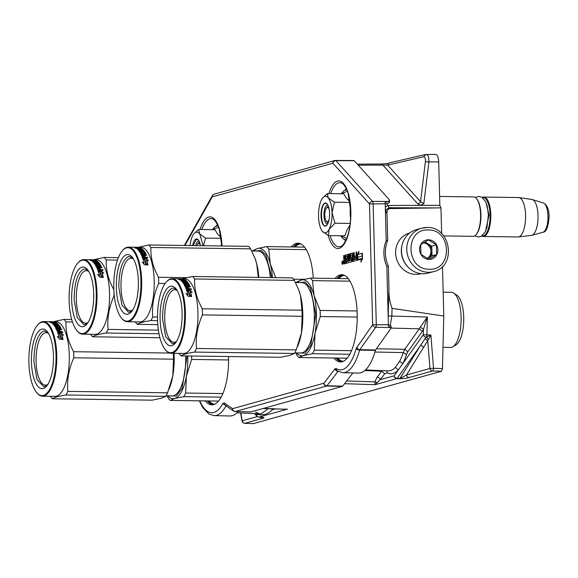 <?xml version="1.0" encoding="UTF-8"?>
<svg xmlns="http://www.w3.org/2000/svg" width="578" height="578" viewBox="0 0 578 578"><rect width="100%" height="100%" fill="white"/><g stroke="black" fill="none" stroke-linecap="round" stroke-linejoin="round"><path stroke-width="0.87" d="M236.893 412.829L261.01 413.848L268.235 408.682M435.371 154.42C437.279 154.391 438.391 156.898 438.709 161.948L439.844 205.342L440.963 207.863L441.635 233.577M442.495 266.429L443.796 316.014L442.445 368.562L441.484 371.257L253.388 423.602M386.863 266.53L388.373 266.111A30.966 28.604 74.4 0 1 387.701 240.455L387.014 214.445C386.631 211.562 387.433 209.612 389.428 208.593L388.084 205.465L439.844 205.342L420.408 205.327L423.84 203.644L428.869 162.013C428.992 156.884 428.009 154.377 425.914 154.485L423.53 156.79L387.672 165.091A2.818 2.507 -103 0 1 389.536 162.837L425.401 154.543L435.682 154.377M389.428 208.593L440.963 207.863M388.373 266.111L388.951 288.22C388.683 295.423 389.716 302.135 392.043 308.37L443.796 316.014M260.194 417.106A2.818 2.601 74.4 0 0 262.376 418.414C264.702 417.916 264.5 417.489 261.769 417.135L259.009 417.049A2.818 2.601 74.4 0 1 256.365 414.224C262.874 415.82 268.127 414.354 272.122 409.816L275.374 408.913M409.072 377.528A2.818 2.601 74.4 0 1 406.479 375.006L399.586 378.735C404.333 378.547 407.497 378.142 409.072 377.528L432.575 370.982L441.484 371.257M420.408 205.327L417.684 203.803L382.853 165.048A14.074 5.173 -90.3 0 0 380.895 164.015L357.32 164.138M358.252 165.178L387.672 165.091L420.56 201.679A2.818 2.428 -42 0 1 417.684 203.803M423.84 203.644L420.56 201.679L425.372 161.818C425.639 158.459 425.025 156.782 423.53 156.79M386.48 203.687L388.084 205.465L385.302 207.04M388.185 317.127L388.951 288.22M387.014 214.445L385.353 208.788M387.701 240.455L386.061 240.91M420.249 327.134L427.388 317.026L423.457 329.323L420.249 327.134A14.074 5.245 -89.3 0 1 419.303 328.817L391.104 328.102M390.222 325.515L391.848 316.13L392.043 308.37M377.094 382.6L374.79 381.877L375.144 384.681L380.122 379.717L394.153 375.808L423.32 334.749L426.932 334.893L427.388 317.026L388.235 315.985M365.534 369.927L388.091 370.881A51.89 19.182 -89.2 0 0 395.359 367.384L399.405 361.691A2.818 2.146 28.7 0 1 402.519 364.039A54.7 20.223 -89.2 0 0 406.551 354.444L407.808 351.785L422.33 331.339A16.885 6.242 -89.2 0 0 423.457 329.323L423.32 334.749A2.818 2.305 35.4 0 0 426.311 337.27L430.885 334.987L428.522 339.38L426.376 337.227A2.818 0.997 -88.5 0 0 426.932 334.893L430.885 334.987L433.543 368.287L442.445 368.562M423.479 347.746A2.818 2.348 31.9 0 0 420.473 345.543L425.047 338.665L427.749 340.847L429.96 368.468A2.818 2.601 74.4 0 0 432.575 370.982A2.818 0.997 -88.2 0 0 433.543 368.287L429.96 368.468L406.479 375.006L428.522 339.38M284.802 409.224L287.432 409.123L259.009 417.049A2.818 1.048 -88.1 0 1 258.886 417.063A2.818 1.048 -88.1 0 1 258.727 417.02M280.778 409.094L263.633 408.343M240.759 412.995L242.218 420.791A2.818 2.601 74.4 0 0 244.834 423.306L262.376 418.414M394.153 375.808A2.818 2.601 74.4 0 0 396.797 378.648A2.818 1.026 -88.2 0 0 397.18 378.33L399.969 378.424L420.473 345.543L397.18 378.33A2.818 2.305 35.4 0 1 394.153 375.808M257.376 416.565L242.218 420.791A2.818 0.513 169.4 0 0 242.038 421.022A2.818 2.818 0 0 0 244.711 423.32A2.818 1.077 -88 0 0 244.834 423.306L253.626 423.609M376.408 348.787L404.781 349.264L419.303 328.817L422.33 331.339M428.457 339.467L426.311 337.27L425.047 338.665M346.663 380.967L374.79 381.877L377.131 377.152L381.711 371.228L364.855 370.541M255.751 413.624L256.935 416.182A2.818 2.818 0 0 0 258.886 417.063L262.556 417.186M395.359 367.384L398.249 370.043A54.7 20.223 -89.2 0 1 387.282 372.846L384.702 373.793L380.122 379.717A2.818 2.348 37.7 0 0 377.131 377.152M374.905 352.024L403.234 352.587L404.781 349.264L407.808 351.785M384.702 373.793L381.711 371.228L382.246 370.635M213.47 404.665A43.495 16.083 90.8 0 1 208.001 400.944M294.014 246.987A43.495 16.083 90.8 0 1 299.592 243.425M342.111 361.763A43.495 16.083 90.8 0 1 336.634 358.042M337.747 278.517A43.495 16.083 90.8 0 1 343.325 274.947M214.741 404.195A42.931 15.873 90.8 0 1 209.055 400.959M295.076 247.001A42.931 15.873 90.8 0 1 300.849 243.93M343.383 361.293A42.931 15.873 90.8 0 1 337.697 358.057M338.802 278.531A42.931 15.873 90.8 0 1 344.582 275.453M195.704 245.614A9.291 3.432 90.8 0 1 198.326 241.25A9.291 3.432 90.8 0 1 198.695 241.199A9.291 3.432 90.8 0 1 199.186 241.301M212.437 229.676L218.535 227.125M192.669 245.571A11.538 4.27 90.8 0 1 196.173 238.981A11.538 4.27 90.8 0 1 198.319 239.899A11.538 4.27 90.8 0 1 200.421 245.679M221.063 237.572L217.429 233.917L214.951 229.712L198.557 229.48L203.066 245.715M221.302 245.975L221.562 241.756M221.172 238.324L205.587 238.107L199.439 233.758A18.301 6.763 -89.2 0 0 194.02 233.635A18.301 6.763 -89.2 0 0 192.756 235.513L192.619 235.773A18.301 6.763 90.8 0 0 190.018 245.534M205.587 238.107L203.369 245.722M194.02 233.635L198.557 229.48M193.045 245.578L196.448 239.263L198.435 240.036M325.775 232.753A18.301 6.763 -89.2 0 0 329.084 229.379L328.477 235.607L322.408 231.345A18.301 6.763 -89.2 0 0 325.775 232.753M327.748 223.787A9.291 3.432 90.8 0 1 327.632 223.823A9.291 3.432 90.8 0 1 327.264 223.874A9.291 3.432 90.8 0 1 323.955 215.038A9.291 3.432 90.8 0 1 327.148 205.349A9.291 3.432 90.8 0 1 327.524 205.298A9.291 3.432 90.8 0 1 328.008 205.4M346.692 238.497L340.673 235.773M341.258 193.774L347.356 191.224M325.602 226.034A11.538 4.27 90.8 0 1 321.036 215.746A11.538 4.27 90.8 0 1 324.995 203.08A11.538 4.27 90.8 0 1 327.141 203.991A11.538 4.27 90.8 0 1 329.568 214.619A11.538 4.27 90.8 0 1 326.852 225.167A11.538 4.27 90.8 0 1 325.602 226.034M350.586 218.795L350.116 212.928L350.384 205.855M328.477 235.607L344.871 235.838L347.089 229.762L349.972 225.21M349.885 201.671L346.258 198.016L343.773 193.811L327.379 193.579L328.261 197.857C330.522 200.884 331.786 205.826 332.054 212.675C332.148 219.568 331.158 225.138 329.084 229.379L334.958 223.216L332.054 212.675L334.409 202.206L349.993 202.423M334.409 202.206L328.261 197.857A18.301 6.763 -89.2 0 0 322.842 197.734A18.301 6.763 -89.2 0 0 321.578 199.605L321.44 199.865A18.301 6.763 90.8 0 0 318.543 216.215L318.55 216.656A18.301 6.763 90.8 0 0 322.264 231.164L322.408 231.345M350.189 223.433L334.958 223.216M322.842 197.734L327.379 193.579M326.96 225.03L325.4 225.817M325.855 225.76C320.508 227.949 319.887 204.164 325.269 203.362L327.256 204.135M427.106 227.486A22.52 20.801 74.4 0 0 421.644 228.194L416.348 229.668A22.52 20.801 74.4 0 0 401.472 251.069A22.52 20.801 74.4 0 0 422.98 273.762A22.52 20.801 74.4 0 0 428.442 273.054L433.738 271.581C456.96 266.48 450.977 226.446 427.221 227.472L421.644 228.194A22.52 20.801 74.4 0 0 407.028 252.557A22.52 20.801 74.4 0 0 428.276 272.281A22.52 20.801 74.4 0 0 433.738 271.581M429.244 269.196C452.892 270.735 451.801 229.112 428.219 229.993C404.571 228.454 405.662 270.078 429.244 269.196M428.984 259.392A9.855 9.104 74.4 0 0 437.886 249.725A9.855 9.104 74.4 0 0 428.471 239.798A9.855 9.104 74.4 0 0 419.577 249.465A9.855 9.104 74.4 0 0 428.984 259.392M428.948 259.305L436.665 254.566L436.412 244.862L428.442 239.906L420.719 244.646L420.972 254.342L428.948 259.305M436.412 244.862L431.773 246.156L424.938 241.9M436.665 254.566L432.026 255.859L431.773 246.156M427.51 258.633L432.026 255.859M427.467 258.604A8.446 7.803 74.4 0 0 428.168 258.229A8.446 7.803 74.4 0 0 431.903 251.004A8.446 7.803 74.4 0 0 427.785 243.678A8.446 7.803 74.4 0 0 423.949 242.5M423.45 242.818A8.446 7.803 -105.6 0 1 430.646 249.407A8.446 7.803 -105.6 0 1 427.207 258.482M421.087 273.64L420.892 273.697A21.111 19.5 -105.6 0 1 415.777 274.355A21.111 19.5 -105.6 0 1 395.612 253.085A21.111 19.5 -105.6 0 1 409.556 233.021L409.751 232.97M407.931 266.899A21.111 19.5 -105.6 0 1 401.327 251.495A21.111 19.5 -105.6 0 1 401.977 245.542M200.328 245.159A7.037 2.601 -89.2 0 0 197.625 244.017A7.037 2.601 -89.2 0 0 196.744 245.628M329.149 209.25A7.037 2.601 -89.2 0 0 326.447 208.116A7.037 2.601 -89.2 0 0 324.793 215.312A7.037 2.601 90.8 0 0 326.267 221.027L328.037 223.166M329.005 219.965A7.037 2.601 90.8 0 1 326.267 221.027M476.474 198.586L476.908 199.114A19.139 7.081 -89.2 0 1 480.91 214.662A19.139 7.081 90.8 0 1 476.416 234.227L475.969 234.74A19.703 7.283 90.8 0 0 480.593 214.597A19.703 7.283 -89.2 0 0 476.474 198.586A19.703 7.283 -89.2 0 0 473.599 196.925L439.612 196.448M475.969 234.74A19.703 7.283 90.8 0 1 473.042 236.33L443.738 235.918M482.03 235.795A19.139 7.081 90.8 0 0 490.065 214.792A19.139 7.081 -89.2 0 0 482.565 197.705M481.72 236.005A19.703 7.283 90.8 0 0 483.244 236.467A19.703 7.283 90.8 0 0 490.794 214.741A19.703 7.283 -89.2 0 0 483.793 197.062A19.703 7.283 -89.2 0 0 482.254 197.488M543.306 202.921C547.005 204.72 548.941 209.171 549.1 216.266C548.45 226.735 546.383 232.074 542.894 232.277A14.768 5.462 90.8 0 0 547.966 216.071A14.768 5.462 90.8 0 0 543.306 202.921L532.338 199.569A17.976 6.647 -89.2 0 1 538.017 215.587A17.976 6.647 90.8 0 1 531.839 235.318A17.976 6.647 90.8 0 1 531.457 235.391L518.387 236.937A19.703 7.283 90.8 0 0 525.575 215.226A19.703 7.283 -89.2 0 0 518.936 197.575A19.703 7.283 -89.2 0 0 518.582 197.546L483.793 197.062M518.387 236.937A19.703 7.283 90.8 0 1 518.025 236.958L483.244 236.467M532.338 199.569A17.976 6.647 -89.2 0 0 531.955 199.489L518.936 197.575M341.526 361.886A43.632 16.133 90.8 0 1 335.984 358.035M337.097 278.502A43.632 16.133 90.8 0 1 342.74 274.81M212.885 404.788A43.632 16.133 90.8 0 1 207.35 400.937M293.364 246.979A43.632 16.133 90.8 0 1 299.014 243.287M335.009 278.473A43.632 16.133 90.8 0 1 341.699 274.702A43.632 16.133 90.8 0 1 357.19 313.847A43.632 16.133 90.8 0 1 340.478 361.958A43.632 16.133 90.8 0 1 333.896 358.006M228.548 356.532A43.632 16.133 90.8 0 1 228.548 356.749A43.632 16.133 90.8 0 1 211.837 404.86A43.632 16.133 90.8 0 1 205.255 400.908M291.276 246.951A43.632 16.133 90.8 0 1 297.966 243.179A43.632 16.133 90.8 0 1 313.276 278.17M347.783 256.119L347.262 256.112L347.421 258.272L346.381 258.568L346.424 260.129L347.465 259.833L347.501 261.083L346.121 261.783L346.164 263.344L351.865 261.755L351.995 257.644L351.771 257.066L350.702 257.362L350.644 255.173L352.262 255.035L352.645 261.531L356.604 260.432L356.821 259.732L356.619 251.957L356.034 252.124L356.135 255.844L354.74 256.235L354.784 257.795L356.178 257.405L356.626 259.009L354.365 259.486L354.184 252.637L353.606 252.796L353.7 256.524L352.891 256.755L352.58 253.085L349.95 253.814L349.842 258.532L350.066 259.11L351.67 258.821L351.699 260.382L349.437 260.859L349.257 254.009L348.679 254.168L348.859 261.018L348.274 261.184L347.891 254.392L345.261 255.122L345.124 258.915L344.539 259.081L345.066 259.089L344.293 258.511L344.206 255.418L343.628 255.577L344.062 263.922L345.825 263.438L345.76 256.531L347.898 256.408L347.949 258.279L346.908 258.576L346.945 259.977M351.142 258.814L351.171 260.375L349.437 260.859M356.207 258.655L354.365 259.486M357.211 254.623L357.356 260.223L361.351 259.11L360.831 262.065L362.55 258.778L362.406 253.178L358.411 254.284L358.938 251.314L357.211 254.623L357.731 254.631L357.825 258.229M342.602 264.334A1.691 0.621 -89.2 0 0 343.188 262.571A1.691 0.621 -89.2 0 0 342.581 260.967A1.691 0.621 -89.2 0 0 342.516 260.974A1.691 0.621 -89.2 0 0 341.938 262.737A1.691 0.621 -89.2 0 0 342.537 264.341A1.691 0.621 -89.2 0 0 342.602 264.334M234.639 411.428A2.818 2.543 -55.6 0 1 232.566 408.675L224.112 402.888L222.833 403.523A51.536 19.06 90.8 0 1 199.771 400.829M353.758 160.54A2.818 1.04 90.8 0 1 353.866 160.525L335.522 160.446A2.818 2.818 0 0 0 334.756 160.547A2.818 2.601 74.4 0 1 335.413 160.46A2.818 1.04 90.3 0 1 335.522 160.446A2.818 1.04 90.3 0 1 335.912 160.648L372.514 201.368A2.818 1.019 90.4 0 1 373.128 203.687L376.292 324.496A2.818 1.019 91.1 0 1 375.707 327.271A2.818 2.305 -144.6 0 1 372.658 324.749L356.2 348.404A51.536 19.06 90.8 0 1 336.107 368.489L335.059 368.8L323.911 383.214L232.566 408.675A2.818 2.601 -105.6 0 0 235.232 411.507A2.818 1.04 91.3 0 1 235.109 411.522A2.818 1.04 91.3 0 1 234.95 411.485M389.225 202.119L388.741 203.03L385.23 204.048M388.387 324.793L390.945 325.797L391.313 327.805L388.3 326.079A2.818 1.04 90.8 0 0 388.387 324.728L386.863 266.501A31.53 29.225 -105.9 0 1 386.183 240.6L385.223 203.774A2.818 1.04 90.8 0 0 385.071 202.531L389.081 200.927L389.565 200.017L354.249 160.727A2.818 1.04 90.8 0 0 353.866 160.525M352.674 254.761L352.147 254.754L352.782 255.043L353.035 261.429M351.214 257.369L351.901 257.181M346.121 261.783L346.648 261.791L346.684 263.2M347.465 259.833L347.992 259.84L347.913 261.437L346.648 261.791M346.381 258.568L346.908 258.576M347.421 258.272L347.949 258.279M344.091 259.833L344.618 259.84L344.452 263.821M343.628 255.577L344.156 255.584L344.539 259.84M345.124 258.915L345.644 258.922L345.066 259.089M348.021 254.508L345.781 255.129L345.644 258.922M348.274 261.184L348.859 261.018M348.679 254.168L349.199 254.183L349.379 261.025M351.157 258.814L351.67 258.821M352.71 253.2L350.478 253.821L350.456 259.002M352.891 256.755L353.7 256.524M353.606 252.796L354.126 252.803L354.227 256.531M356.178 257.405L356.698 257.412L356.734 258.662M354.74 256.235L355.268 256.242L355.304 257.651M356.135 255.844L355.268 256.242M356.034 252.124L356.561 252.131L356.655 255.852M357.861 259.601L357.876 260.078M358.671 252.839L357.731 254.631M358.411 254.284L362.406 253.33M342.841 261.126A1.691 0.621 -89.2 0 0 342.458 262.65A1.691 0.621 -89.2 0 0 342.797 264.189M342.306 386.415L326.577 386.053A2.818 2.601 -105.6 0 1 323.911 383.214A2.818 2.348 -142.3 0 0 326.931 385.786A2.818 1.033 91.3 0 1 326.577 386.053L235.232 411.507L250.939 411.883L342.306 386.415A2.818 1.04 -89.2 0 0 342.66 386.147L352.869 372.947M385.223 203.774L369.494 203.94L372.658 324.749L388.387 324.728M354.249 160.727L335.912 160.648A2.818 2.428 138 0 0 332.892 163.22L369.494 203.94A2.818 2.428 138 0 1 372.514 201.368L387.181 201.476M214.135 194.165A2.818 2.601 74.4 0 0 212.278 196.838L332.892 163.22A2.818 2.601 74.4 0 1 334.756 160.547L214.135 194.165A2.818 2.818 0 0 0 212.437 195.494L212.437 195.494A2.818 2.16 29.3 0 0 212.278 196.838L184.931 245.462M212.906 194.959A2.818 2.16 29.3 0 0 212.437 195.494L184.346 245.455M389.384 202.538L389.565 200.017M375.555 349.993L359.805 349.661L359.617 350.08A54.354 20.1 90.8 0 1 342.848 372.716L358.562 373.085A54.498 20.151 -89.2 0 0 375.368 350.413A1.409 0.52 90.8 0 1 375.555 349.993L391.313 327.805M226.417 405.655L225.991 405.864A54.354 20.1 90.8 0 1 214.214 415.618L229.921 415.987A54.498 20.151 -89.2 0 0 238.078 411.594M353.743 258.084L353.664 259.681L353.086 259.84L352.927 258.315L354.263 258.091L354.191 259.688L353.079 259.84L353.613 259.847M345.16 260.476L345.203 262.036L344.502 262.231L344.351 260.707L345.687 260.483L345.723 262.044L345.001 262.239M361.669 258.612L357.587 259.594L358.006 257.224L361.879 256.141L362.218 254.219L362.543 258.511M345.203 262.036L345.723 262.044M344.495 262.231L345.03 262.239L344.495 262.231M362.334 258.511L361.712 260.382M361.358 260.375L361.698 258.445L357.587 259.594M320.27 316.534L315.024 333.304A38.004 14.053 -89.2 0 0 314.035 295.51L320.111 310.444A42.223 15.613 90.8 0 1 320.27 316.534L357.233 317.055M320.111 310.444L357.081 310.964M296.507 282.519A42.223 15.613 90.8 0 1 296.861 281.92L301.391 279.998L310.451 278.134A42.223 15.613 90.8 0 1 312.488 280.633L349.979 281.154M310.451 278.134L348.281 278.661M453.643 293.053L456.837 295.156A25.475 9.421 90.8 0 1 463.729 317.293A25.475 9.421 90.8 0 1 456.143 344.734L452.899 346.742A27.585 10.202 -89.2 0 0 461.107 317.026A27.585 10.202 90.8 0 0 453.643 293.053A27.585 10.202 90.8 0 0 451.31 292.28L443.167 292.172M442.994 347.349L450.544 347.45A27.585 10.202 -89.2 0 0 452.899 346.742M312.431 353.729L303.371 355.593A38.004 14.053 90.8 0 0 315.024 333.304L314.309 350.138A42.223 15.613 90.8 0 1 312.431 353.729L349.813 354.249M314.309 350.138L351.532 350.658M312.488 280.633L314.035 295.51A38.004 14.053 90.8 0 0 301.391 279.998A38.004 14.053 90.8 0 0 297.569 282.534M296.586 352.905A38.004 14.053 90.8 0 0 303.371 355.593L298.84 357.515A42.223 15.613 90.8 0 1 296.81 355.015L295.683 352.891M298.84 357.515L347.168 358.187M299.556 282.563L305.263 282.093L310.451 288.061L315.783 314.056L310.798 345.341L304.982 353.165L298.573 352.927M177.236 290.64A26.263 9.71 90.8 0 0 174.787 289.744A26.263 9.71 90.8 0 0 164.723 318.709A26.263 9.71 -89.2 0 0 174.05 342.263A26.263 9.71 -89.2 0 0 176.528 341.439M182.106 312.886A29.839 11.033 -89.2 0 0 175.871 288.646A29.839 11.033 -89.2 0 0 160.084 319.027A29.839 11.033 -89.2 0 0 175.105 343.39A29.839 11.033 -89.2 0 0 182.106 312.886M184.657 312.178A36.739 13.583 -89.2 0 0 166.161 282.187A36.739 13.583 -89.2 0 0 157.541 319.735A36.739 13.583 -89.2 0 0 165.221 349.582A36.739 13.583 -89.2 0 0 184.657 312.178M165.221 349.582L165.655 350.102A37.295 13.793 -89.2 0 0 171.095 353.259A37.295 13.793 -89.2 0 0 185.386 312.127A37.295 13.793 -89.2 0 0 172.143 278.668A37.295 13.793 -89.2 0 0 166.608 281.674L166.161 282.187M189.808 289.946L192.243 292.352L190.379 291.536A37.295 13.793 -89.2 0 1 191.607 296.196L189.808 295.271A37.295 13.793 -89.2 0 0 188.544 290.748L186.484 289.903L189.808 289.946L189.649 290.344L187.496 290.315M191.434 296.5L189.635 295.589M191.325 291.948L189.649 290.344M191.332 296.052A36.739 13.583 -89.2 0 0 190.22 291.904L190.379 291.536M186.593 294.289L187.843 294.477L185.964 293.573L188.305 296.362L191.658 296.406L189.649 295.372A37.295 13.793 -89.2 0 0 188.385 290.828L188.226 291.211L186.391 290.459M189.649 295.372L189.476 295.683A36.739 13.583 -89.2 0 0 188.226 291.211M191.477 296.709L189.476 295.683M187.669 294.802A36.739 13.583 -89.2 0 0 187.547 294.332M187.843 294.477A37.295 13.793 -89.2 0 0 186.542 290.069L188.385 290.828M181.001 279.535L182.222 279.34L181.824 280.012M181.846 279.745L184.31 279.369A37.295 13.793 -89.2 0 1 184.722 279.586L182.879 279.557L182.597 280.128M184.693 279.933L183.016 280.113M182.879 279.557L182.641 279.651A37.295 13.793 -89.2 0 1 183.038 279.911L183.016 280.135M186.997 281.594L187.019 281.472A37.295 13.793 -89.2 0 0 185.451 280.055L185.394 280.597A36.739 13.583 -89.2 0 1 186.586 281.631M186.694 282.05L182.894 282.1L182.98 281.58L187.019 281.472M184.548 284.354L184.657 283.87A37.295 13.793 -89.2 0 0 183.688 282.447L183.587 282.953A36.739 13.583 -89.2 0 1 184.548 284.354L185.516 284.369A36.739 13.583 -89.2 0 0 185.256 283.964L184.635 283.971M185.61 283.95L185.516 284.369M184.657 283.87L185.625 283.885A37.295 13.793 -89.2 0 0 185.011 282.953L187.684 282.794L188.132 283.495A36.739 13.583 -89.2 0 1 189.338 285.46M189.533 285.409L189.584 285.221A37.295 13.793 -89.2 0 0 188.233 282.996M187.467 285.431L187.337 285.893A36.739 13.583 -89.2 0 1 187.742 286.695L187.872 286.24A37.295 13.793 -89.2 0 0 187.467 285.431L189.309 285.46M186.802 284.484L186.839 284.311A37.295 13.793 -89.2 0 0 186.239 283.343L187.525 283.365A37.295 13.793 -89.2 0 1 188.435 284.867L184.433 285.149A37.295 13.793 -89.2 0 1 186.203 289.123L191.47 289.506A37.295 13.793 -89.2 0 0 191.195 288.776L188.948 288.747A37.295 13.793 -89.2 0 0 188.284 287.143L187.51 287.577M188.948 288.747L188.796 289.159A36.739 13.583 -89.2 0 0 188.146 287.584M188.414 284.94L188.312 285.344A36.739 13.583 -89.2 0 0 188.096 284.961M186.239 283.343L186.138 283.841A36.739 13.583 -89.2 0 1 186.578 284.535L183.941 284.268A37.295 13.793 -89.2 0 0 180.762 280.344L181.73 280.359L181.369 280.894M186.47 284.932L184.454 284.983M181.73 280.359A37.295 13.793 -89.2 0 1 182.54 281.103L182.46 281.631A36.739 13.583 -89.2 0 0 181.665 280.894M181.015 279.326L179.332 279.384A37.295 13.793 -89.2 0 1 180.452 280.099L184.7 280.2A37.295 13.793 -89.2 0 1 185.755 281.154L184.534 281.197A37.295 13.793 -89.2 0 0 183.855 280.54L182.886 280.525A37.295 13.793 -89.2 0 1 183.566 281.183L183.508 281.587M183.371 281.587A36.739 13.583 -89.2 0 0 182.937 281.175M183.855 280.54L183.464 281.074M184.339 281.602A36.739 13.583 -89.2 0 0 183.782 281.081M184.534 281.197L184.476 281.602M185.755 281.197L185.69 281.616M185.617 281.616A36.739 13.583 -89.2 0 0 185.184 281.204M183.833 280.684L183.053 280.677M181.08 280.106L182.07 279.897A37.295 13.793 -89.2 0 0 181.506 279.542L180.603 279.564L180.647 280.077M180.69 279.528L180.603 279.564A37.295 13.793 -89.2 0 1 181.102 279.882M181.492 280.113A36.739 13.583 -89.2 0 0 181.456 280.092L181.08 280.084M185.769 285.872L185.451 285.966A36.739 13.583 -89.2 0 1 185.755 286.565L186.773 286.681A36.739 13.583 -89.2 0 0 186.549 286.226M182.966 281.703L182.46 281.631M184.31 285.611L188.312 285.344M191.166 289.506A36.739 13.583 -89.2 0 0 191.051 289.188L188.796 289.159M186.427 287.295L186.094 287.295A36.739 13.583 -89.2 0 1 186.817 289.014L187.828 289.144A36.739 13.583 -89.2 0 0 187.669 288.725M188.233 287.324L187.395 287.309M190.075 286.905A36.739 13.583 -89.2 0 0 189.989 286.724L187.742 286.695M187.395 283.292L188.132 283.495M186.275 283.278L185.227 283.263M187.604 282.794A36.739 13.583 -89.2 0 1 187.771 283.01L185.025 282.974M183.674 282.519L183.248 282.512A36.739 13.583 -89.2 0 0 182.894 282.1M184.823 280.482L185.394 280.597M182.583 279.904L182.178 279.897M180.56 279.875L180.134 279.868M178.956 278.972L179.534 279.181L178.949 279.138M179.924 279.68L179.96 279.123L179.888 279.709M185.451 280.055L183.038 279.911M183.688 282.447L187.872 282.505A37.295 13.793 -89.2 0 0 187.525 282.057L183.334 281.999A37.295 13.793 -89.2 0 0 182.98 281.58M188.284 287.143L187.315 287.129A37.295 13.793 -89.2 0 1 187.98 288.733L186.969 288.603A37.295 13.793 -89.2 0 0 186.232 286.854L190.415 286.912A37.295 13.793 -89.2 0 0 190.119 286.276L187.872 286.24M182.54 281.103L183.566 281.183M172.143 278.668L184.693 278.849A37.295 13.793 90.8 0 1 197.936 312.308A37.295 13.793 -89.2 0 1 183.652 353.433L171.095 353.259M178.978 353.368A42.223 15.613 -89.2 0 0 181.015 355.867C182.547 354.567 187.077 353.303 194.598 352.081A42.223 15.613 -89.2 0 0 196.477 348.491C195.472 337.249 197.459 326.05 202.437 314.894A42.223 15.613 -89.2 0 0 202.401 311.838A42.223 15.613 -89.2 0 0 202.278 308.804L301.983 310.191L300.444 295.351A38.004 14.053 90.8 0 1 301.427 333.08L302.142 316.282A42.223 15.613 -89.2 0 0 301.983 310.191M181.015 355.867L280.713 357.262L289.788 355.398L294.303 353.476A42.223 15.613 -89.2 0 0 296.174 349.885L301.427 333.08M297.591 346.475L298.082 345.268A38.004 14.053 -89.2 0 0 301.42 333.152M300.444 295.351L298.681 289.759L294.354 280.381A42.223 15.613 -89.2 0 0 292.324 277.881L192.619 276.486L182.056 278.813M300.423 295.286A38.004 14.053 -89.2 0 0 298.848 290.207A38.004 14.053 -89.2 0 0 298.667 289.723M184.888 280.359L185.415 280.366M194.598 352.081L294.303 353.476M196.477 348.491L296.174 349.885M202.437 314.894L302.142 316.282M202.278 308.804C196.744 298.819 194.201 288.884 194.656 278.986L294.354 280.381M194.656 278.986A42.223 15.613 -89.2 0 0 192.619 276.486M185.885 286.117A37.295 13.793 -89.2 0 0 185.581 285.503L186.499 285.424A37.295 13.793 -89.2 0 1 186.904 286.226L185.885 286.117M179.238 279.615L179.274 279.174M175.864 342.436L172.475 343.917L165.676 336.678L162.548 318.854C162.721 301.81 165.915 291.587 172.136 288.198L173.256 288.046L176.601 289.621M293.465 279.16L304.187 279.311M252.781 250.996A42.223 15.613 90.8 0 1 253.135 250.39L257.658 248.468L266.718 246.604A42.223 15.613 90.8 0 1 268.756 249.104L306.246 249.631M266.718 246.604L304.548 247.138M272.44 277.599A38.004 14.053 -89.2 0 0 270.302 263.98L275.699 277.65M268.756 249.104L270.302 263.98A38.004 14.053 90.8 0 0 257.658 248.468A38.004 14.053 90.8 0 0 253.836 251.011M255.823 251.033L261.075 250.361L265.959 255.173L271.797 277.592M133.511 259.11A26.263 9.71 90.8 0 0 131.054 258.214A26.263 9.71 90.8 0 0 120.997 287.179A26.263 9.71 -89.2 0 0 130.317 310.74A26.263 9.71 -89.2 0 0 132.796 309.916M138.38 281.363A29.839 11.033 -89.2 0 0 132.138 257.123A29.839 11.033 -89.2 0 0 116.351 287.504A29.839 11.033 -89.2 0 0 131.372 311.867A29.839 11.033 -89.2 0 0 138.38 281.363M140.924 280.655A36.739 13.583 -89.2 0 0 122.435 250.657A36.739 13.583 -89.2 0 0 113.808 288.212A36.739 13.583 -89.2 0 0 121.488 318.052A36.739 13.583 -89.2 0 0 140.924 280.655M121.488 318.052L121.922 318.579A37.295 13.793 -89.2 0 0 127.37 321.736A37.295 13.793 -89.2 0 0 141.653 280.605A37.295 13.793 -89.2 0 0 128.41 247.146A37.295 13.793 -89.2 0 0 122.876 250.151L122.435 250.657M146.075 258.424L148.51 260.83L146.653 260.013A37.295 13.793 -89.2 0 1 147.881 264.673L146.075 263.749A37.295 13.793 -89.2 0 0 144.811 259.219L142.752 258.373L146.075 258.424L145.923 258.814L143.763 258.785M147.701 264.97L145.902 264.059M147.592 260.425L145.923 258.814M147.6 264.529A36.739 13.583 -89.2 0 0 146.487 260.382L146.653 260.013M142.867 262.759L144.11 262.947L142.239 262.044L144.579 264.84L147.925 264.883L145.916 263.85A37.295 13.793 -89.2 0 0 144.652 259.305L144.5 259.681L142.658 258.93M145.916 263.85L145.743 264.16A36.739 13.583 -89.2 0 0 144.5 259.681M147.744 265.179L145.743 264.16M143.936 263.272A36.739 13.583 -89.2 0 0 143.821 262.802M144.11 262.947A37.295 13.793 -89.2 0 0 142.809 258.539L144.652 259.305M137.268 248.005L138.489 247.818L138.099 248.489M138.12 248.222L140.584 247.846A37.295 13.793 -89.2 0 1 140.989 248.056L139.146 248.034L138.864 248.598M140.96 248.403L139.284 248.583M139.146 248.034L138.908 248.128A37.295 13.793 -89.2 0 1 139.305 248.381L139.284 248.605M143.265 250.064L143.286 249.949A37.295 13.793 -89.2 0 0 141.718 248.533L141.661 249.075A36.739 13.583 -89.2 0 1 142.86 250.108M142.961 250.52L139.168 250.577L139.255 250.057L143.286 249.949M140.815 252.824L140.924 252.34A37.295 13.793 -89.2 0 0 139.955 250.917L139.862 251.423A36.739 13.583 -89.2 0 1 140.815 252.824L141.783 252.839A36.739 13.583 -89.2 0 0 141.523 252.434L140.902 252.441M141.877 252.42L141.783 252.839M140.924 252.34L141.892 252.355A37.295 13.793 -89.2 0 0 141.285 251.43L143.951 251.264L144.399 251.972A36.739 13.583 -89.2 0 1 145.605 253.93M145.801 253.879L145.851 253.691A37.295 13.793 -89.2 0 0 144.5 251.473M143.734 253.908L143.611 254.371A36.739 13.583 -89.2 0 1 144.009 255.165L144.139 254.717A37.295 13.793 -89.2 0 0 143.734 253.908L145.577 253.937M143.069 252.954L143.113 252.781A37.295 13.793 -89.2 0 0 142.506 251.82L143.792 251.835A37.295 13.793 -89.2 0 1 144.702 253.345L140.7 253.619A37.295 13.793 -89.2 0 1 142.47 257.6L147.737 257.983A37.295 13.793 -89.2 0 0 147.462 257.253L145.215 257.217A37.295 13.793 -89.2 0 0 144.551 255.621L143.778 256.047M145.215 257.217L145.071 257.629A36.739 13.583 -89.2 0 0 144.421 256.054M144.688 253.417L144.579 253.814A36.739 13.583 -89.2 0 0 144.363 253.431M142.506 251.82L142.405 252.311A36.739 13.583 -89.2 0 1 142.845 253.005L140.208 252.745A37.295 13.793 -89.2 0 0 137.029 248.815L137.998 248.829L137.643 249.364M142.744 253.41L140.721 253.453M137.998 248.829A37.295 13.793 -89.2 0 1 138.807 249.58L138.734 250.108A36.739 13.583 -89.2 0 0 137.932 249.371M137.282 247.796L135.599 247.861A37.295 13.793 -89.2 0 1 136.719 248.569L140.967 248.677A37.295 13.793 -89.2 0 1 142.029 249.624L140.808 249.667A37.295 13.793 -89.2 0 0 140.122 249.017L139.154 249.002A37.295 13.793 -89.2 0 1 139.84 249.653L139.775 250.064M139.638 250.057A36.739 13.583 -89.2 0 0 139.204 249.645M140.122 249.017L139.732 249.544M140.606 250.072A36.739 13.583 -89.2 0 0 140.049 249.552M140.808 249.667L140.743 250.079M142.022 249.667L141.957 250.093M141.892 250.093A36.739 13.583 -89.2 0 0 141.451 249.674M140.1 249.161L139.32 249.147M137.759 248.583A36.739 13.583 -89.2 0 0 137.723 248.562L138.337 248.367A37.295 13.793 -89.2 0 0 137.774 248.013L136.87 248.034L136.914 248.554M136.964 248.005L136.87 248.034A37.295 13.793 -89.2 0 1 137.369 248.352M142.036 254.349L141.726 254.436A36.739 13.583 -89.2 0 1 142.022 255.043L143.041 255.151A36.739 13.583 -89.2 0 0 142.817 254.696M139.233 250.173L138.734 250.108M140.577 254.089L144.579 253.814M147.441 257.976A36.739 13.583 -89.2 0 0 147.318 257.665L145.071 257.629M142.701 255.772L142.369 255.765A36.739 13.583 -89.2 0 1 143.091 257.492L144.103 257.622A36.739 13.583 -89.2 0 0 143.936 257.203M144.5 255.794L143.662 255.787M146.342 255.382A36.739 13.583 -89.2 0 0 146.256 255.194L144.009 255.165M143.662 251.77L144.399 251.972M142.542 251.748L141.494 251.733M143.871 251.264A36.739 13.583 -89.2 0 1 144.045 251.488L141.299 251.444M139.941 250.996L139.515 250.989A36.739 13.583 -89.2 0 0 139.168 250.577M141.097 248.952L141.661 249.075M138.85 248.374L138.445 248.374M136.827 248.345L136.408 248.345M135.223 247.449L135.801 247.659L135.216 247.608M136.191 248.157L136.227 247.594L136.162 248.179M141.718 248.533L139.305 248.381M139.955 250.917L144.139 250.975A37.295 13.793 -89.2 0 0 143.792 250.534L139.609 250.476A37.295 13.793 -89.2 0 0 139.255 250.057M144.551 255.621L143.59 255.606A37.295 13.793 -89.2 0 1 144.247 257.203L143.236 257.08A37.295 13.793 -89.2 0 0 142.499 255.324L146.682 255.382A37.295 13.793 -89.2 0 0 146.386 254.746L144.139 254.717M138.807 249.58L139.84 249.653M128.41 247.146L140.96 247.319A37.295 13.793 90.8 0 1 154.21 280.778A37.295 13.793 -89.2 0 1 139.919 321.91L127.37 321.736M135.245 321.845A42.223 15.613 -89.2 0 0 137.282 324.345C138.821 323.037 143.344 321.773 150.865 320.559A42.223 15.613 -89.2 0 0 152.744 316.968C151.739 305.726 153.726 294.527 158.704 283.365A42.223 15.613 -89.2 0 0 158.668 280.308A42.223 15.613 -89.2 0 0 158.545 277.274L186.347 277.664M258.287 277.404L256.711 263.821A38.004 14.053 90.8 0 1 258.836 277.411M256.711 263.821L254.949 258.236L250.628 248.851A42.223 15.613 -89.2 0 0 248.591 246.351L148.886 244.964L138.33 247.283M256.697 263.763A38.004 14.053 -89.2 0 0 255.122 258.684A38.004 14.053 -89.2 0 0 254.934 258.193M141.162 248.829L141.689 248.836M137.282 324.345L157.794 324.626M150.865 320.559L157.57 320.653M152.744 316.968L157.505 317.033M158.704 283.365L165.163 283.458M158.545 277.274C153.011 267.296 150.475 257.355 150.923 247.463L250.628 248.851M150.923 247.463A42.223 15.613 -89.2 0 0 148.886 244.964M142.152 254.587A37.295 13.793 -89.2 0 0 141.848 253.98L142.766 253.894A37.295 13.793 -89.2 0 1 143.171 254.703L142.152 254.587M135.505 248.092L135.541 247.644M132.131 310.906L128.742 312.395L121.944 305.155L118.822 287.331C118.989 270.28 122.182 260.064 128.403 256.668L129.523 256.524L132.868 258.099M88.839 271.566A26.263 9.71 90.8 0 0 86.382 270.67A26.263 9.71 90.8 0 0 76.325 299.628A26.263 9.71 -89.2 0 0 85.645 323.189A26.263 9.71 -89.2 0 0 88.123 322.365M93.708 293.812A29.839 11.033 -89.2 0 0 87.466 269.572A29.839 11.033 -89.2 0 0 71.679 299.953A29.839 11.033 -89.2 0 0 86.7 324.316A29.839 11.033 -89.2 0 0 93.708 293.812M96.251 293.104A36.739 13.583 -89.2 0 0 77.763 263.106A36.739 13.583 -89.2 0 0 69.136 300.661A36.739 13.583 -89.2 0 0 76.816 330.508A36.739 13.583 -89.2 0 0 96.251 293.104M76.816 330.508L77.25 331.028A37.295 13.793 -89.2 0 0 82.697 334.185A37.295 13.793 -89.2 0 0 96.981 293.053A37.295 13.793 -89.2 0 0 83.738 259.594A37.295 13.793 -89.2 0 0 78.203 262.6L77.763 263.106M101.403 270.872L103.838 273.278L101.981 272.462A37.295 13.793 -89.2 0 1 103.209 277.122L101.403 276.197A37.295 13.793 -89.2 0 0 100.138 271.667L98.079 270.822L101.403 270.872L101.251 271.263L99.091 271.234M103.028 277.426L101.229 276.515M102.92 272.874L101.251 271.263M102.927 276.978A36.739 13.583 -89.2 0 0 101.815 272.83L101.981 272.462M98.195 275.207L99.438 275.395L97.566 274.499L99.907 277.288L103.252 277.332L101.244 276.298A37.295 13.793 -89.2 0 0 99.98 271.754L99.828 272.13L97.985 271.385M101.244 276.298L101.071 276.609A36.739 13.583 -89.2 0 0 99.828 272.13M103.072 277.628L101.071 276.609M99.264 275.72A36.739 13.583 -89.2 0 0 99.149 275.258M99.438 275.395A37.295 13.793 -89.2 0 0 98.137 270.988L99.98 271.754M92.596 260.454L93.817 260.266L93.426 260.938M93.448 260.671L95.912 260.295A37.295 13.793 -89.2 0 1 96.316 260.512L94.474 260.483L94.192 261.054M96.288 260.859L94.633 260.83A37.295 13.793 -89.2 0 0 94.236 260.577L94.474 260.483M98.592 262.513L98.614 262.398A37.295 13.793 -89.2 0 0 97.046 260.981L96.988 261.523A36.739 13.583 -89.2 0 1 98.188 262.556M98.289 262.968L94.496 263.026L94.582 262.506L98.614 262.398M96.143 265.28L96.251 264.789A37.295 13.793 -89.2 0 0 95.283 263.366L95.189 263.879A36.739 13.583 -89.2 0 1 96.143 265.28L97.111 265.295A36.739 13.583 -89.2 0 0 96.851 264.883M97.205 264.869L97.111 265.295M96.251 264.789L97.22 264.803A37.295 13.793 -89.2 0 0 96.613 263.879L99.279 263.72L99.727 264.421A36.739 13.583 -89.2 0 1 100.933 266.386M101.128 266.335L101.179 266.14A37.295 13.793 -89.2 0 0 99.828 263.922M99.062 266.357L98.939 266.819A36.739 13.583 -89.2 0 1 99.337 267.614L99.467 267.166A37.295 13.793 -89.2 0 0 99.062 266.357L100.904 266.386M98.397 265.41L98.441 265.23A37.295 13.793 -89.2 0 0 97.834 264.269L99.12 264.291A37.295 13.793 -89.2 0 1 100.03 265.793L96.027 266.068A37.295 13.793 -89.2 0 1 97.798 270.049L103.065 270.432A37.295 13.793 -89.2 0 0 102.79 269.702L100.543 269.673A37.295 13.793 -89.2 0 0 99.878 268.069L99.105 268.495M100.543 269.673L100.399 270.085A36.739 13.583 -89.2 0 0 99.748 268.503M100.016 265.866L99.907 266.263A36.739 13.583 -89.2 0 0 99.691 265.88M97.834 264.269L97.733 264.767A36.739 13.583 -89.2 0 1 98.173 265.461M98.072 265.858L96.049 265.909M98.166 265.461L95.536 265.194A37.295 13.793 -89.2 0 0 92.357 261.27L93.325 261.285L92.971 261.82M93.325 261.285A37.295 13.793 -89.2 0 1 94.135 262.029L94.062 262.556A36.739 13.583 -89.2 0 0 93.26 261.82M92.61 260.252L90.927 260.31A37.295 13.793 -89.2 0 1 92.047 261.018L96.295 261.126A37.295 13.793 -89.2 0 1 97.357 262.072L96.136 262.116A37.295 13.793 -89.2 0 0 95.449 261.466L94.481 261.451A37.295 13.793 -89.2 0 1 95.168 262.101L95.103 262.513M94.965 262.513A36.739 13.583 -89.2 0 0 94.532 262.094M95.449 261.466L95.059 262M95.934 262.528A36.739 13.583 -89.2 0 0 95.377 262M96.136 262.116L96.071 262.528M97.35 262.116L97.285 262.542M97.22 262.542A36.739 13.583 -89.2 0 0 96.779 262.13M95.428 261.61L94.648 261.603M92.675 261.032L93.665 260.815A37.295 13.793 -89.2 0 0 93.101 260.461L92.198 260.49L92.242 261.003M92.292 260.454L92.198 260.49A37.295 13.793 -89.2 0 1 92.697 260.808M93.087 261.032A36.739 13.583 -89.2 0 0 93.051 261.018L92.675 261.01M97.364 266.798L97.053 266.892A36.739 13.583 -89.2 0 1 97.35 267.491L98.368 267.6A36.739 13.583 -89.2 0 0 98.144 267.144M94.561 262.622L94.062 262.556M95.905 266.537L99.907 266.263M102.768 270.425A36.739 13.583 -89.2 0 0 102.646 270.114L100.399 270.085M98.029 268.221L97.689 268.221A36.739 13.583 -89.2 0 1 98.419 269.94L99.43 270.071A36.739 13.583 -89.2 0 0 99.264 269.651M99.828 268.25L98.99 268.235M101.67 267.831A36.739 13.583 -89.2 0 0 101.584 267.65L99.337 267.614M98.99 264.218L99.727 264.421M97.87 264.204L96.822 264.189M99.199 263.713A36.739 13.583 -89.2 0 1 99.373 263.936L96.62 263.893M95.269 263.445L94.843 263.438A36.739 13.583 -89.2 0 0 94.496 263.026M96.425 261.401L96.988 261.523M94.178 260.83L93.773 260.822M92.155 260.801L91.736 260.794M90.551 259.898L91.129 260.107L90.544 260.064M91.519 260.606L91.555 260.049L91.49 260.627M97.046 260.981L94.633 260.83M95.283 263.366L99.467 263.431A37.295 13.793 -89.2 0 0 99.12 262.983L94.937 262.925A37.295 13.793 -89.2 0 0 94.582 262.506M99.878 268.069L98.917 268.055A37.295 13.793 -89.2 0 1 99.575 269.659L98.563 269.529A37.295 13.793 -89.2 0 0 97.827 267.78L102.01 267.838A37.295 13.793 -89.2 0 0 101.714 267.195L99.467 267.166M94.135 262.029L95.168 262.101M83.738 259.594L96.288 259.768A37.295 13.793 90.8 0 1 109.538 293.227A37.295 13.793 -89.2 0 1 95.247 334.359L82.697 334.185M90.573 334.294A42.223 15.613 -89.2 0 0 92.61 336.793C94.149 335.486 98.672 334.229 106.193 333.007A42.223 15.613 -89.2 0 0 108.072 329.417C107.067 318.175 109.054 306.976 114.032 295.813A42.223 15.613 -89.2 0 0 113.996 292.757A42.223 15.613 -89.2 0 0 113.96 291.702M113.873 289.723C108.339 279.745 105.803 269.81 106.251 259.912A42.223 15.613 -89.2 0 0 104.213 257.412L118.411 257.607M96.49 261.278L97.017 261.285M104.213 257.412L93.658 259.732M96.23 264.89L96.866 264.905M92.61 336.793L159.896 337.733M106.193 333.007L158.993 333.744M108.072 329.417L158.394 330.117M106.251 259.912L117.493 260.071M97.48 267.036A37.295 13.793 -89.2 0 0 97.176 266.429L98.094 266.342A37.295 13.793 -89.2 0 1 98.498 267.152L97.48 267.036M87.459 323.362L84.07 324.843L77.271 317.604L74.15 299.78C74.316 282.736 77.51 272.513 83.731 269.117L84.85 268.972L88.196 270.547M191.578 356.019A42.223 15.613 90.8 0 1 191.629 359.437L228.592 359.957M191.629 359.437L186.383 376.206L185.668 393.04A42.223 15.613 90.8 0 1 183.79 396.631L221.172 397.151M185.668 393.04L222.891 393.56M183.79 396.631L174.729 398.495A38.004 14.053 90.8 0 0 186.383 376.206A38.004 14.053 -89.2 0 0 187.742 355.961M167.945 395.807A38.004 14.053 90.8 0 0 174.729 398.495L170.207 400.417A42.223 15.613 90.8 0 1 168.169 397.917L167.042 395.793M170.207 400.417L218.527 401.089M187.113 355.954L182.157 388.243L176.341 396.067L169.932 395.829M48.603 333.542A26.263 9.71 90.8 0 0 46.146 332.646A26.263 9.71 90.8 0 0 36.089 361.611A26.263 9.71 -89.2 0 0 45.409 385.165A26.263 9.71 -89.2 0 0 47.887 384.341M53.472 355.788A29.839 11.033 -89.2 0 0 47.23 331.548A29.839 11.033 -89.2 0 0 31.443 361.929A29.839 11.033 -89.2 0 0 46.464 386.292A29.839 11.033 -89.2 0 0 53.472 355.788M56.015 355.08A36.739 13.583 -89.2 0 0 37.527 325.089A36.739 13.583 -89.2 0 0 28.9 362.637A36.739 13.583 -89.2 0 0 36.58 392.484A36.739 13.583 -89.2 0 0 56.015 355.08M36.58 392.484L37.014 393.004A37.295 13.793 -89.2 0 0 42.461 396.161A37.295 13.793 -89.2 0 0 56.745 355.029A37.295 13.793 -89.2 0 0 43.502 321.57A37.295 13.793 -89.2 0 0 37.967 324.576L37.527 325.089M61.167 332.849L63.602 335.254L61.745 334.438A37.295 13.793 -89.2 0 1 62.973 339.098L61.167 338.173A37.295 13.793 -89.2 0 0 59.902 333.651L57.843 332.805L61.167 332.849L61.015 333.246L58.855 333.217M62.792 339.402L60.993 338.491M62.684 334.85L61.015 333.246M62.691 338.954A36.739 13.583 -89.2 0 0 61.579 334.806L61.745 334.438M57.959 337.191L59.202 337.379L57.33 336.475L59.671 339.264L63.016 339.315L61.008 338.274A37.295 13.793 -89.2 0 0 59.744 333.73L59.592 334.113L57.749 333.361M61.008 338.274L60.835 338.585A36.739 13.583 -89.2 0 0 59.592 334.113M62.836 339.611L60.835 338.585M59.028 337.704A36.739 13.583 -89.2 0 0 58.913 337.234M59.202 337.379A37.295 13.793 -89.2 0 0 57.901 332.971L59.744 333.73M52.36 322.437L53.581 322.242L53.19 322.914M53.212 322.647L55.676 322.271A37.295 13.793 -89.2 0 1 56.08 322.488L54.238 322.459L53.956 323.03M56.052 322.835L54.397 322.813A37.295 13.793 -89.2 0 0 54 322.553L54.238 322.459M58.356 324.496L58.378 324.374A37.295 13.793 -89.2 0 0 56.81 322.958L56.752 323.499A36.739 13.583 -89.2 0 1 57.952 324.533M58.053 324.952L54.26 325.002L54.346 324.482L58.378 324.374M55.907 327.256L56.015 326.772A37.295 13.793 -89.2 0 0 55.047 325.349L54.953 325.855A36.739 13.583 -89.2 0 1 55.907 327.256L56.875 327.271A36.739 13.583 -89.2 0 0 56.615 326.866M56.969 326.852L56.875 327.271M56.015 326.772L56.984 326.787A37.295 13.793 -89.2 0 0 56.377 325.855L59.043 325.696L59.491 326.397A36.739 13.583 -89.2 0 1 60.697 328.362M60.892 328.311L60.943 328.123A37.295 13.793 -89.2 0 0 59.592 325.898M58.826 328.333L58.703 328.795A36.739 13.583 -89.2 0 1 59.101 329.597L59.231 329.142A37.295 13.793 -89.2 0 0 58.826 328.333L60.668 328.362M58.161 327.386L58.205 327.213A37.295 13.793 -89.2 0 0 57.598 326.245L58.884 326.267A37.295 13.793 -89.2 0 1 59.794 327.769L55.791 328.051A37.295 13.793 -89.2 0 1 57.562 332.025L62.829 332.408A37.295 13.793 -89.2 0 0 62.554 331.678L60.307 331.649A37.295 13.793 -89.2 0 0 59.642 330.045L58.869 330.479M60.307 331.649L60.163 332.061A36.739 13.583 -89.2 0 0 59.512 330.486M59.78 327.842L59.671 328.246A36.739 13.583 -89.2 0 0 59.455 327.863M57.598 326.245L57.497 326.743A36.739 13.583 -89.2 0 1 57.937 327.437L55.3 327.17A37.295 13.793 -89.2 0 0 52.121 323.246L53.089 323.261L52.735 323.796M57.836 327.834L55.813 327.885M53.089 323.261A37.295 13.793 -89.2 0 1 53.898 324.005L53.826 324.533A36.739 13.583 -89.2 0 0 53.024 323.796M52.374 322.228L50.691 322.286A37.295 13.793 -89.2 0 1 51.81 323.001L56.059 323.102A37.295 13.793 -89.2 0 1 57.121 324.056L55.9 324.099A37.295 13.793 -89.2 0 0 55.213 323.442L54.245 323.434A37.295 13.793 -89.2 0 1 54.932 324.085L54.867 324.489M54.729 324.489A36.739 13.583 -89.2 0 0 54.296 324.077M55.213 323.442L54.823 323.976M55.698 324.504A36.739 13.583 -89.2 0 0 55.141 323.983M55.9 324.099L55.835 324.504M57.114 324.099L57.049 324.518M56.984 324.518A36.739 13.583 -89.2 0 0 56.543 324.106M55.192 323.586L54.411 323.579M52.056 322.43L51.912 323.001L51.948 322.452L52.865 322.445A37.295 13.793 -89.2 0 1 53.429 322.799L52.815 322.994A36.739 13.583 -89.2 0 1 52.851 323.015M52.461 322.784A37.295 13.793 -89.2 0 0 51.962 322.466M57.128 328.774L56.817 328.868A36.739 13.583 -89.2 0 1 57.114 329.467L58.132 329.583A36.739 13.583 -89.2 0 0 57.908 329.128M54.325 324.605L53.826 324.533M55.669 328.514L59.671 328.246M62.532 332.408A36.739 13.583 -89.2 0 0 62.41 332.09L60.163 332.061M57.793 330.197L57.46 330.197A36.739 13.583 -89.2 0 1 58.183 331.916L59.194 332.047A36.739 13.583 -89.2 0 0 59.028 331.627M59.592 330.226L58.754 330.211M61.434 329.807A36.739 13.583 -89.2 0 0 61.347 329.626L59.101 329.597M58.754 326.194L59.491 326.397M57.634 326.18L56.586 326.165M58.963 325.696A36.739 13.583 -89.2 0 1 59.137 325.913L56.391 325.876M55.033 325.421L54.607 325.414A36.739 13.583 -89.2 0 0 54.26 325.002M56.189 323.384L56.752 323.499M53.942 322.806L53.537 322.799M51.919 322.777L51.5 322.77M50.315 321.874L50.893 322.083L50.308 322.04M51.283 322.582L51.319 322.025L51.254 322.611M56.81 322.958L54.397 322.813M55.047 325.349L59.231 325.407A37.295 13.793 -89.2 0 0 58.884 324.959L54.7 324.901A37.295 13.793 -89.2 0 0 54.346 324.482M59.642 330.045L58.681 330.031A37.295 13.793 -89.2 0 1 59.339 331.635L58.327 331.505A37.295 13.793 -89.2 0 0 57.59 329.756L61.774 329.814A37.295 13.793 -89.2 0 0 61.478 329.178L59.231 329.142M53.898 324.005L54.932 324.085M43.502 321.57L56.052 321.751A37.295 13.793 90.8 0 1 69.302 355.21A37.295 13.793 -89.2 0 1 55.011 396.335L42.461 396.161M50.337 396.27A42.223 15.613 -89.2 0 0 52.374 398.769C53.913 397.469 58.436 396.205 65.957 394.984A42.223 15.613 -89.2 0 0 67.836 391.393C66.831 380.151 68.818 368.952 73.796 357.796A42.223 15.613 -89.2 0 0 73.76 354.74A42.223 15.613 -89.2 0 0 73.637 351.706L169.686 353.042M52.374 398.769L152.079 400.164L161.146 398.3L165.662 396.378A42.223 15.613 -89.2 0 0 167.541 392.787L172.793 375.982L173.501 359.184A42.223 15.613 -89.2 0 0 173.349 353.295M168.957 389.377L169.441 388.17A38.004 14.053 -89.2 0 0 172.779 376.054M174.029 353.303A38.004 14.053 90.8 0 1 172.793 375.982M73.637 351.706C68.103 341.721 65.567 331.786 66.015 321.888A42.223 15.613 -89.2 0 0 63.977 319.388L71.715 319.497M56.254 323.261L56.781 323.268M63.977 319.388L53.422 321.715M55.994 326.873L56.63 326.881M65.957 394.984L165.662 396.378M67.836 391.393L167.541 392.787M73.796 357.796L173.501 359.184M66.015 321.888L72.474 321.982M57.244 329.019A37.295 13.793 -89.2 0 0 56.94 328.405L57.858 328.326A37.295 13.793 -89.2 0 1 58.262 329.128L57.244 329.019M47.223 385.338L43.834 386.819L37.035 379.58L33.914 361.756C34.08 344.712 37.274 334.489 43.495 331.1L44.614 330.948L47.96 332.523M256.365 414.224L256.379 413.653M425.372 161.818L438.709 161.948M436.39 207.921L389.081 207.719L385.829 209.865M399.586 378.735L396.797 378.648L375.144 384.681L344.56 383.691M244.537 423.277A2.818 1.077 -88 0 0 244.711 423.32L253.511 423.623M272.765 408.841L272.765 408.827A54.7 20.223 -89.2 0 1 272.122 409.816L271.689 408.791M399.405 361.691A51.89 19.182 -89.2 0 0 403.234 352.587L406.551 354.444M387.282 372.846L386.617 370.816M485.506 231.381L489.024 215.081L485.917 202.213M328.275 235.499A33.777 12.492 -89.2 0 0 342.66 246.076A33.777 12.492 -89.2 0 0 350.839 211.266A33.777 12.492 -89.2 0 0 342.299 182.337A33.777 12.492 -89.2 0 0 328.889 193.601M200.067 229.502A33.777 12.492 90.8 0 1 213.26 218.079A33.777 12.492 90.8 0 1 221.981 245.982M330.717 193.63A32.028 11.842 90.8 0 1 342.241 183.45C342.913 182.886 347.32 189.382 348.093 193.449L350.702 211.338C350.86 223.18 349.264 232.833 345.904 240.304C343.592 244.328 342.082 246.264 341.367 246.127A32.028 11.842 -89.2 0 1 330.132 235.629M221.836 245.982L219.272 229.35L217.718 225.117L214.871 220.558L213.419 219.351A32.028 11.842 -89.2 0 0 201.895 229.531M352.414 260.96L352.941 260.967M352.262 255.035L352.782 255.043M347.392 261.429L347.913 261.437M347.501 261.083L348.021 261.09M347.378 256.401L347.898 256.408M343.831 263.351L344.358 263.358M343.766 260.866L344.293 260.873M343.722 258.987L344.242 258.995M345.037 255.823L345.565 255.83M345.261 255.122L345.781 255.129M351.171 260.375L351.699 260.382M351.279 260.028L351.807 260.035M351.258 259.096L351.778 259.103M349.842 258.532L350.362 258.539M349.733 254.515L350.254 254.522M349.95 253.814L350.478 253.821M356.099 259.002L356.626 259.009M226.041 405.864L222.833 403.523M250.823 411.897L235.109 411.522A2.818 2.818 0 0 1 233.584 411.03L225.138 405.25A2.818 2.543 -55.6 0 1 224.112 402.888M337.993 371.365A2.818 2.348 -142.3 0 1 335.059 368.8M338.058 371.401L326.931 385.786L342.66 386.147M342.848 372.716L337.198 370.895A2.818 2.55 -57.3 0 1 336.107 368.489M375.368 350.413L359.617 350.08A2.818 1.517 -164.5 0 1 356.2 348.404M390.692 327.56L375.707 327.271L359.805 349.661A2.818 2.305 -144.6 0 1 356.756 347.132M389.081 200.927L388.741 203.03M344.958 190.133A26.899 9.949 90.8 0 1 346.366 188.847M345.644 240.845A26.899 9.949 90.8 0 1 344.264 239.523M216.136 226.034A26.899 9.949 90.8 0 1 217.545 224.748M346.15 189.75A26.4 9.761 90.8 0 1 346.612 189.389M345.904 240.311A26.4 9.761 90.8 0 1 345.449 239.935M217.328 225.658A26.4 9.761 90.8 0 1 217.79 225.29M353.772 259.334L354.3 259.341M353.664 259.681L354.191 259.688M295.481 282.505L301.824 282.591A35.186 13.012 90.8 0 1 314.324 314.157A35.186 13.012 90.8 0 1 300.842 352.963L294.657 352.876M251.748 250.982L258.099 251.069A35.186 13.012 90.8 0 1 270.316 277.57M185.646 355.932A35.186 13.012 90.8 0 1 185.683 357.06A35.186 13.012 90.8 0 1 172.208 395.865L166.016 395.778M389.536 162.837C389.745 163.307 386.863 163.697 380.895 164.015M284.838 409.224L263.033 408.509M242.038 421.022L240.542 412.981M255.555 412.042C258.243 413.465 260.064 414.065 261.01 413.848L261.01 413.848M256.935 416.182L254.465 413.573M212.336 229.676L215.124 226.605L217.92 225.579M340.572 235.773L343.31 238.952L346.034 240.029M341.157 193.774L343.946 190.704L346.742 189.678M197.625 244.017L199.453 241.929M326.447 208.116L328.275 206.028M542.894 232.277L531.839 235.318M199.323 400.821L202.741 407.598L209.128 414.144L214.214 415.618M475.26 197.474L478.801 196.39L481.734 197.17L485.607 201.563L487.203 205.97L488.374 214.893L486.965 227.429L485.18 232.024L481.185 236.308L478.237 237.002L474.726 235.824M480.679 211.028L480.997 215.081L480.52 222.429M181.824 279.412L181.774 279.962M182.605 279.615L182.554 280.164M180.589 279.55L180.538 280.099M178.53 279.022L178.501 279.579M298.848 290.207L298.681 289.759M138.091 247.883L138.048 248.439M138.879 248.085L138.828 248.634M136.856 248.02L136.805 248.576M134.804 247.492L134.768 248.056M255.122 258.684L254.956 258.236M93.419 260.331L93.376 260.888M94.207 260.534L94.156 261.09M92.184 260.476L92.133 261.025M90.132 259.948L90.096 260.505M90.869 259.984L90.833 260.541M53.183 322.314L53.14 322.864M53.971 322.517L53.92 323.066M49.896 321.924L49.86 322.481M50.633 321.96L50.597 322.517"/></g></svg>
